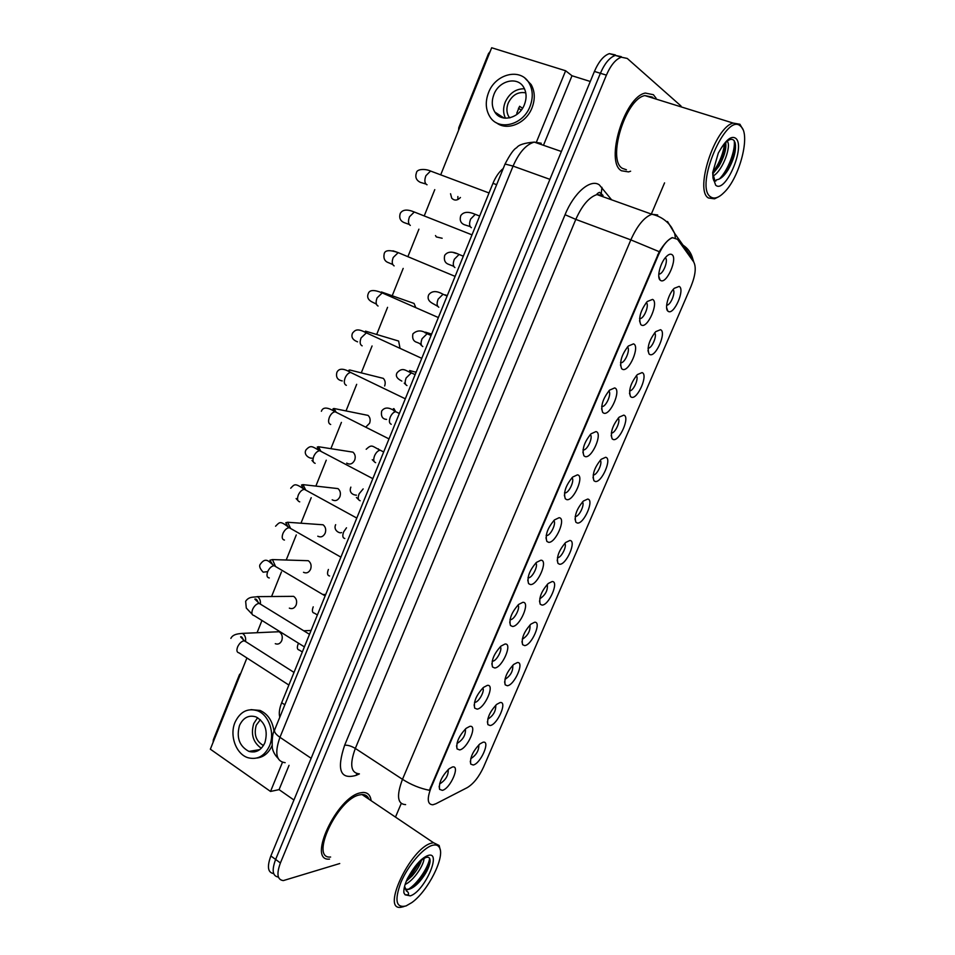 <?xml version="1.0" encoding="UTF-8"?>
<svg xmlns="http://www.w3.org/2000/svg" width="955" height="955" viewBox="0 0 955 955"><rect width="100%" height="100%" fill="white"/><g stroke="black" fill="none" stroke-linecap="round" stroke-linejoin="round"><path stroke-width="1.43" d="M500.062 702.582C507.809 700.91 497.567 724.666 490.19 725.537L487.91 724.642C486.752 718.506 489.7 711.738 496.743 704.336L500.062 702.582M487.802 718.948L488.184 718.912C493.449 715.51 495.967 710.938 495.752 705.22M517.276 662.591C524.88 661.314 514.554 685.272 507.308 685.738L505.195 684.842C503.894 678.718 506.747 671.914 513.742 664.405L517.276 662.591M504.98 679.148L505.35 679.124C510.662 675.663 513.145 671.055 512.787 665.277M534.633 622.242C542.094 621.383 531.672 645.544 524.593 645.592L522.636 644.697C521.203 638.597 523.961 631.744 530.908 624.128L534.633 622.242M522.313 639.014L522.719 638.99C528.067 635.409 530.479 630.742 529.965 624.988M552.157 581.547C559.463 581.106 548.946 605.47 542.022 605.088L540.232 604.229C538.668 598.128 541.33 591.217 548.23 583.481L552.157 581.547M539.79 598.534L540.244 598.499C545.603 594.81 547.955 590.095 547.299 584.353M569.825 540.482C576.975 540.482 566.375 565.062 559.594 564.25L557.983 563.402C556.288 557.302 558.866 550.319 565.706 542.464L569.825 540.482M557.433 557.708L557.923 557.672C561.659 557.278 567.21 545.687 564.775 543.359M587.647 499.071C594.643 499.501 583.947 524.295 577.333 523.042L575.877 522.242C574.062 516.13 576.557 509.075 583.362 501.065L587.647 499.071M575.173 516.524L575.734 516.488C579.518 516.046 584.949 504.276 582.419 501.996M605.625 457.29C612.453 458.161 601.674 483.17 595.216 481.463L593.938 480.723C592.005 474.587 594.416 467.449 601.184 459.295L605.625 457.29M593.186 474.993L593.712 474.957C597.52 474.456 602.832 462.495 600.218 460.274M623.758 415.139C630.431 416.464 619.556 441.688 613.265 439.527L612.155 438.846C610.102 432.687 612.442 425.452 619.186 417.144L623.758 415.139M611.307 433.104L611.845 433.057C615.677 432.508 620.869 420.343 618.172 418.183M642.058 372.605C648.576 374.396 637.594 399.847 631.47 397.22L630.539 396.6C628.378 390.416 630.646 383.086 637.343 374.599L642.058 372.605M629.584 390.846L630.121 390.786C633.989 390.201 639.062 377.834 636.293 375.721M660.526 329.702C666.865 331.958 655.799 357.636 649.842 354.532L649.078 353.995C646.81 347.763 649.018 340.326 655.691 331.66L660.526 329.702M648.039 348.217L648.564 348.157C652.444 347.525 657.398 334.942 654.593 332.865M679.16 286.404C685.32 289.138 674.158 315.043 668.381 311.461L667.772 311.02C664.429 308.25 668.536 293.663 674.218 288.326L679.16 286.404M666.662 305.218L667.163 305.146C671.055 304.466 675.913 291.681 673.048 289.628M482.991 742.25C490.882 740.173 480.735 763.725 473.202 765.003L470.767 764.119C469.753 757.948 472.797 751.215 479.899 743.909L482.991 742.25M470.779 758.413L471.233 758.365C476.414 754.928 478.956 750.415 478.861 744.816M469.729 726.397C478.013 724.427 467.568 748.756 459.653 749.914L457.075 748.923C455.929 742.656 458.961 735.78 466.195 728.295L469.729 726.397M457.003 743.121L457.636 743.086C463.235 739.421 465.837 734.705 465.431 728.963M487.277 685.404C495.406 683.864 484.877 708.407 477.118 709.135L474.707 708.133C473.405 701.889 476.342 694.977 483.505 687.385L487.277 685.404M474.516 702.331L475.077 702.319C478.921 702.068 485.152 690.501 482.776 688.03M504.992 644.04C512.966 642.93 502.342 667.7 494.738 667.987L492.505 666.984C491.049 660.764 493.878 653.805 500.993 646.105L504.992 644.04M492.195 661.182L492.804 661.17C496.719 660.872 502.808 649.114 500.289 646.738M522.851 602.319C530.682 601.65 519.962 626.623 512.513 626.468L510.459 625.489C508.86 619.282 511.594 612.262 518.637 604.443L522.851 602.319M510.018 619.676L510.686 619.664C514.661 619.306 520.606 607.356 517.956 605.076M540.888 560.203C548.552 559.988 537.737 585.188 530.455 584.579L528.581 583.624C526.838 577.429 529.464 570.338 536.471 562.388L540.888 560.203M528.019 577.799L528.724 577.799C532.747 577.369 538.548 565.229 535.779 563.032M559.069 517.717C566.578 517.968 555.667 543.395 548.552 542.309L546.857 541.401C544.983 535.194 547.513 528.031 554.461 519.926L559.069 517.717M546.188 535.564L546.929 535.552C550.999 535.075 556.646 522.731 553.757 520.618M577.429 474.85C584.77 475.554 573.752 501.208 566.804 499.656L565.312 498.796C563.295 492.577 565.742 485.343 572.642 477.082L577.429 474.85M564.524 492.947L565.288 492.935C569.395 492.398 574.898 479.84 571.914 477.81M595.956 431.588C603.118 432.77 592.016 458.651 585.236 456.621L583.923 455.822C581.786 449.578 584.138 442.249 591.002 433.821L595.956 431.588M583.028 449.96L583.803 449.936C587.946 449.339 593.318 436.578 590.238 434.609M614.65 387.921C621.645 389.592 610.436 415.712 603.835 413.193L602.701 412.464C600.444 406.185 602.724 398.748 609.553 390.153L614.65 387.921M601.71 406.579L602.486 406.544C606.652 405.911 611.88 392.911 608.729 391.013M633.511 343.86C640.327 346.032 629.023 372.39 622.6 369.358L621.657 368.726C619.27 362.411 621.49 354.854 628.283 346.068L633.511 343.86M620.559 362.816L621.335 362.769C625.525 362.076 630.622 348.862 627.399 347.011M652.552 299.393C659.189 302.055 647.777 328.663 641.533 325.13L640.781 324.593C638.286 318.218 640.435 310.542 647.203 301.553L652.552 299.393M639.587 318.66L640.351 318.6C644.553 317.86 649.531 304.406 646.249 302.604M671.771 254.507C678.229 257.695 666.709 284.53 660.645 280.484L660.072 280.054C656.562 277.141 660.478 262.279 666.315 256.62C668.5 254.424 670.315 253.72 671.771 254.507M658.795 274.097L659.535 274.025C663.737 273.237 668.596 259.557 665.289 257.778M452.324 767.032C460.752 764.645 450.402 788.758 442.344 790.346L439.598 789.367C438.596 783.064 441.747 776.224 449.041 768.823L452.324 767.032M439.658 783.554L440.362 783.494C445.878 779.805 448.492 775.15 448.229 769.527M435.874 803.764L432.878 804.779C427.422 804.552 426.825 798.858 431.063 787.696L658.353 255.176C662.746 245.459 667.473 239.621 672.547 237.688L677.513 239.299L693.7 261.945C696.386 267.078 695.491 275.207 691.038 286.333L483.624 766.937C478.992 776.904 473.537 783.804 467.27 787.612L435.874 803.764M279.803 717.205C278.729 713.433 279.361 708.61 281.677 702.737L492.959 183.324C495.681 176.794 499.107 171.84 503.237 168.486M371.113 800.672C370.421 795.157 367.723 792.411 362.995 792.459L360.632 792.805C337.055 796.566 306.615 861.553 329.499 859.118C306.615 861.553 337.055 796.566 360.632 792.805L362.995 792.459C367.723 792.411 370.421 795.157 371.113 800.672M366.493 797.556L366.123 795.527L366.493 797.556M621.502 170.766L628.545 171.9L630.622 171.208L628.545 171.9L621.502 170.766C604.73 162.338 624.415 96.706 645.329 93.065C624.415 96.706 604.73 162.338 621.502 170.766M656.121 98.269L653.387 94.712L645.329 93.065L653.387 94.712L656.121 98.269M405.6 804.623C397.387 804.158 396.349 795.718 402.485 779.316C411.163 784.819 420.128 788.472 429.404 790.286L659.248 251.69C664.012 243.979 668.345 239.275 672.26 237.592M621.275 56.655L615.33 55.414C609.72 57.36 604.742 63.317 600.397 73.284L275.625 859.464C271.626 870.303 272.557 876.177 278.418 877.084C272.557 876.177 271.626 870.303 275.625 859.464L600.397 73.284C604.742 63.317 609.72 57.36 615.33 55.414L621.275 56.655M681.022 106.017L627.244 58.434L621.335 57.205C615.748 59.162 610.77 65.143 606.401 75.135L280.412 862.962C276.353 873.992 277.332 879.865 283.372 880.582L339.741 863.535M395.477 817.086L401.231 803.525M651.334 214.063L664.561 182.882M615.33 54.889L609.362 53.635C603.727 55.557 598.749 61.502 594.416 71.446L270.862 855.966C266.887 866.758 267.83 872.643 273.691 873.598M253.218 750.69L254.651 751.872L253.218 750.69M240.875 673.06L239.442 674.708L213.335 739.827L213.12 742.262M246.927 657.971L210.351 749.186L270.528 791.444L279.075 789.63L293.937 800.015M496.898 113.406L497.161 114.791L496.898 113.406M490.154 51.534L488.494 53.623L458.782 127.707L458.579 130.25M543.467 145.291L571.997 75.755L590.286 81.473M368.94 799.204C367.735 796.016 365.431 794.465 362.017 794.548L359.772 794.87C337.64 798.464 309.169 859.309 330.609 857.029M440.231 849.831L439.157 845.497L433.498 842.716L431.374 843.181C410.471 848.219 380.818 911.01 401.052 907.25L403.953 906.558M432.018 845.45C422.802 848.243 408.024 865.588 401.005 882.169C394.296 900.338 395.967 908.265 406.018 905.949L411.82 902.594C427.983 891.23 445.328 856.731 439.455 847.622C438.058 845.08 435.576 844.351 432.018 845.45M405.374 889.165L408.8 889.344C412.154 888.413 415.771 885.822 419.615 881.584C425.691 874.338 429.165 867.773 430.048 861.888C430.359 858.175 429.093 856.683 426.24 857.399C421.489 859.225 416.213 864.573 410.435 873.419L407.439 878.564C404.753 884.461 403.559 889.212 403.893 892.818L405.099 894.799L408.418 894.847C408.824 893.128 408.155 891.851 406.436 891.003L404.801 886.837M423.972 858.438C424.235 864.526 413.849 880.641 405.135 884.426M421.513 860.192C419.937 865.206 416.834 870.423 412.214 875.819L406.281 881.238M430.084 861.577C427.888 868.489 423.781 875.46 417.777 882.504L412.202 887.899M420.534 861.028L410.364 876.714L406.508 880.689M429.655 858.45C428.365 867.104 417.908 883.459 408.119 889.475M406.925 890.191L406.15 890.609M418.063 863.439L407.916 877.681M653.53 98.281L652.384 97.112L644.852 95.584C625.286 98.974 606.795 160.404 622.481 168.402L626.408 169.751M742.895 129.462L739.934 124.257L733.165 123.076C714.853 127.206 694.333 190.463 708.443 197.983L714.519 198.831L718.387 196.909M740.889 126.502L740.77 126.394C726.421 110.732 693.987 187.108 710.651 196.885C714.292 199.356 718.864 197.792 724.379 192.194C739.743 177.308 750.785 134.536 740.889 126.502M714.865 180.471L715.761 181.092L716.513 179.791C720.333 179.397 724.188 176.078 728.092 169.859C734.037 159.27 736.389 150.305 735.171 142.94L734.132 140.612C731.16 137.568 726.898 140.027 721.347 147.953L718.315 153.039L712.681 172.604L713.051 178.191C713.827 181.187 714.436 181.951 714.865 180.483L713.027 174.264L713.051 178.191M727.149 141.221C731.709 145.184 723.114 170.3 713.337 175.899M725.681 142.546C726.564 148.753 724.332 156.62 718.984 166.158L712.931 173.631M735.493 145.076C734.932 153.433 731.864 162.35 726.313 171.828L723.723 175.648M725.812 143.238C725.084 151.153 722.171 159.509 717.086 168.283L718.984 166.158M734.192 140.683C735.732 149.959 728.211 170.193 719.354 179.027M724.523 143.787C723.257 153.671 719.354 163.221 712.812 172.437M457.863 196.527L457.863 199.559M450.545 193.734L451.727 198.198C454.437 200.884 457.35 200.657 460.441 197.506M435.504 235.563L436.328 236.936L442.153 238.249M365.896 426.981L369.597 423.232C370.659 420.081 370.158 417.466 368.081 415.401L363.569 414.482M332.173 499.799C335.372 501.471 337.939 500.48 339.873 496.803C340.971 493.401 340.338 490.667 337.975 488.602L302.998 484.639L305.481 489.581M317.776 536.197C320.88 537.701 323.351 536.686 325.178 533.165C326.3 529.643 325.595 526.85 323.077 524.784L287.67 522.266L290.368 527.972M303.499 572.308C306.507 573.645 308.871 572.63 310.602 569.252C311.736 565.599 310.972 562.746 308.298 560.704L272.45 559.582L275.338 566.017M289.341 608.132C292.242 609.314 294.51 608.287 296.134 605.064C297.28 601.268 296.444 598.367 293.627 596.35L257.349 596.624C259.641 598.128 260.655 600.504 260.393 603.751M346.677 463.115C349.96 464.966 352.622 463.987 354.675 460.155C355.761 456.884 355.2 454.21 352.968 452.145L318.445 446.725L320.677 450.879M275.279 643.694C278.084 644.721 280.245 643.682 281.773 640.602C282.931 636.675 282.023 633.726 279.063 631.733L242.379 633.38C244.934 634.98 245.996 637.57 245.542 641.151M431.756 333.773L430.848 333.88M399.978 347.978L398.629 341.054L394.26 339.753M384.638 386.011C385.677 382.979 385.235 380.424 383.301 378.371L378.837 377.261M270.528 791.444L282.465 762.293M536.519 141.853L565.635 70.766L491.67 47.75L440.804 174.586M434.764 189.639L424.33 215.651M418.911 229.176L407.869 256.716M403.177 268.403L392.207 295.764M387.563 307.331L376.676 334.477M372.068 345.973L361.276 372.868M356.681 384.328L346.008 410.937M341.413 422.397L330.872 448.671M326.252 460.191L315.866 486.095M311.211 497.698L300.98 523.209M296.277 534.931L286.214 560.012M281.45 571.902L271.578 596.517M261.968 620.475L257.062 632.723M415.628 307.224L414.064 303.451L409.826 301.959M416.285 371.805L415.019 371.973M279.075 789.63L289.043 765.337M565.635 70.766L571.997 75.755M239.502 725.454C236.219 737.582 239.359 746.237 248.933 751.406C255.928 753.22 261.252 750.332 264.893 742.727C268.176 730.826 265.192 722.207 255.94 716.883C248.706 714.782 243.227 717.635 239.502 725.454M257.623 717.683L253.767 723.484C250.616 734.228 253.123 742.489 261.312 748.266M260.345 719.688L256.262 725.167C253.672 734.55 256.071 741.331 263.473 745.521M274.037 731.446C272.569 721.037 267.913 714.03 260.058 710.436L251.058 709.637M269.525 745.879C275.147 732.998 268.821 714.794 257.468 710.759C247.572 707.822 240.087 711.702 235.002 722.386C229.319 735.517 236.04 754.14 247.93 757.709C257.396 760.108 264.595 756.169 269.525 745.879M256.859 758.031C263.604 757.208 268.642 753.113 271.984 745.76M493.902 94.509C491.443 101.063 491.765 106.924 494.869 112.081C501.16 122.873 519.293 118.456 524.414 104.62C526.826 98.246 526.599 92.516 523.734 87.394C517.503 75.982 498.94 80.578 493.902 94.509M524.474 88.767C515.891 88.672 509.469 93.136 505.207 102.137C502.987 107.963 503.07 113.323 505.458 118.217M522.54 108.285L519.604 106.28L516.774 113.239L517.682 113.848M525.775 92.862C518.159 91.477 512.298 94.903 508.191 103.128C506.257 108.273 506.508 112.881 508.943 116.952L509.6 117.871M496.421 122.765C507.045 131.301 526.05 123.529 532.007 107.855C535.266 99.272 534.979 91.513 531.159 84.589L525.071 78.31M530.001 106.459C533.26 97.852 532.974 90.08 529.142 83.133C520.69 67.459 495.335 73.75 488.494 92.719C485.152 101.684 485.606 109.67 489.879 116.701C498.462 131.241 523.006 125.272 530.001 106.459M518.458 108.213L521.263 110.112M658.353 255.176L657.601 254.901M431.063 787.696L430.419 787.29M284.853 704.814L281.677 702.737M496.648 184.685L492.959 183.324M359.402 773.896L356.108 775.365C340.267 779.889 336.447 769.837 344.648 745.222L565.062 214.708L575.805 219.399L355.32 748.434C349.446 764.573 350.795 773.049 359.367 773.872M565.062 214.708C573.955 192.671 590.584 178.525 599.31 184.864L611.618 199.822M603.071 195.393L596.971 194.569C589.092 197.148 582.037 205.421 575.805 219.399L630.837 239.884C637.26 225.607 644.279 217.06 651.907 214.266L657.697 214.959M659.248 251.69L630.837 239.884L402.485 779.316L355.32 748.434C351.333 746.046 347.775 744.972 344.648 745.222M693.258 261.336L692.757 258.793C691.217 252.991 687.994 248.455 683.064 245.172M675.34 237.64L674.66 233.39L667.521 221.5M606.401 75.135L594.416 71.446M280.412 862.962L270.862 855.966M356.108 775.365L356.931 773.646M601.996 194.832L601.268 193.244L601.948 187.335M541.246 143.238L534.263 142.104C526.086 144.503 519.031 152.502 513.074 166.098L279.958 737.308C274.431 753.006 276.162 761.469 285.163 762.687M311.151 758.294L279.958 737.308C275.888 734.479 274.097 732.067 274.562 730.062L274.682 729.787M277.953 758.222C274.813 754.928 272.927 751.406 272.294 747.681C271.865 738.776 272.629 732.903 274.562 730.062L505.052 164.033L513.074 166.098L549.913 179.349M561.409 151.499L534.263 142.104C524.486 142.94 518.625 144.802 516.679 147.727C513.933 148.944 510.054 154.376 505.052 164.033L505.028 164.105M288.876 685.045L239.025 652.874C236.768 652.42 236.327 650.367 237.7 646.702C239.466 643.204 241.615 641.223 244.158 640.793L246.211 641.939M302.329 651.967L299.285 650.057C297.148 649.663 296.778 647.621 298.175 643.933L298.521 643.216M304.394 646.881L254.102 615.569C251.75 615.115 251.284 612.991 252.693 609.183C254.46 605.673 256.609 603.739 259.115 603.393L261.085 604.539M269.286 577.966C266.851 577.512 266.35 575.316 267.806 571.377C269.561 567.879 271.674 565.981 274.145 565.682L276.067 566.828M284.447 540.064C282.047 539.503 281.57 537.223 283.038 533.248C284.733 529.846 286.787 527.984 289.198 527.673L291.18 528.807M299.739 501.853C297.363 501.172 296.921 498.832 298.39 494.809C300.037 491.491 302.031 489.676 304.382 489.354L306.412 490.464M317.382 614.96L314.41 613.17C312.19 612.764 311.796 610.663 313.228 606.843M329.582 575.984C327.338 575.531 326.944 573.358 328.413 569.455M344.815 538.513C342.594 537.952 342.236 535.707 343.716 531.768L346.498 527.805M405.099 894.799L410.352 895.874C424.915 891.17 442.714 849.902 427.637 855.632C422.014 857.936 416.273 863.869 410.435 873.419M712.896 177.308L715.677 185.175C725.323 194.199 745.951 146.366 735.792 138.356C731.948 135.658 727.137 138.857 721.347 147.953M315.15 463.33C312.81 462.542 312.381 460.119 313.873 456.072C315.472 452.825 317.406 451.046 319.686 450.712L321.751 451.799M330.681 424.486C328.377 423.59 327.983 421.095 329.487 417.001C331.027 413.837 332.913 412.094 335.121 411.76L337.222 412.811M333.94 411.175L333.032 408.788L334.011 408.501L335.933 411.844M346.343 385.331C344.087 384.316 343.705 381.749 345.233 377.607C346.725 374.527 348.539 372.82 350.688 372.474L352.813 373.501M360.166 500.742C357.982 500.074 357.648 497.746 359.14 493.783L363.163 488.912M375.637 462.662C373.489 461.874 373.178 459.486 374.682 455.475C376.234 452.312 378.073 450.545 380.186 450.199L382.048 451.142M391.24 424.271C389.127 423.375 388.84 420.916 390.356 416.869C391.872 413.778 393.651 412.047 395.692 411.689L397.578 412.608M393.926 410.841L393.245 408.883L393.902 408.609L395.692 411.689C389.294 407.045 384.602 406.854 381.63 411.116C380.83 416.368 382.478 419.126 386.572 419.4M362.148 345.841C359.916 344.719 359.558 342.069 361.097 337.891L366.386 332.865L368.535 333.844M378.073 306.042C375.876 304.788 375.554 302.067 377.094 297.853L382.227 292.91L384.376 293.853M414.064 303.451L381.415 291.967L382.072 292.851M376.258 303.988L373.047 302.46C368.248 300.288 366.672 297.291 368.32 293.495C369.585 289.783 374.217 289.592 382.227 292.91L438.357 317.549M394.129 265.896C391.968 264.535 391.669 261.718 393.233 257.468L398.199 252.633L400.348 253.529M392.959 250.819L397.256 252.275M392.553 264.416L388.661 262.744C384.686 261.431 383.218 258.375 384.232 253.576C385.175 250.067 389.831 249.756 398.199 252.633L455.105 276.377M410.316 225.428C408.191 223.936 407.928 221.047 409.504 216.749L414.303 212.01L416.452 212.858M409.194 224.413L404.407 222.706C400.264 221.047 398.88 217.919 400.276 213.335C402.616 209.527 407.296 209.085 414.303 212.01L471.997 234.858M427.064 184.769L426.646 184.613C424.557 183.002 424.318 180.029 425.918 175.684L430.562 171.041L432.687 171.84M425.882 184.005L420.296 182.345C416.225 180.256 414.948 177.057 416.452 172.748C416.81 168.928 425.166 168.569 430.562 171.041L489.032 192.97M406.961 385.569C404.896 384.567 404.622 382.024 406.162 377.941L411.342 372.868L413.24 373.763M416.105 372.271L409.647 370.54L411.044 372.737M422.814 346.558C420.785 345.435 420.534 342.821 422.086 338.703L427.112 333.725L429.034 334.584M420.701 343.991L417.228 342.439C413.479 341.484 412.035 338.619 412.894 333.88C417.025 330.024 421.776 329.976 427.112 333.725L431.063 335.492M431.612 334.119L425.512 332.161L426.408 333.426M438.799 307.224C436.805 305.994 436.59 303.296 438.154 299.142L443.025 294.259L444.946 295.083M437.7 306.28L432.746 303.499C428.544 301.267 427.207 298.354 428.723 294.785C431.791 290.75 436.554 290.571 443.025 294.259L447.119 296.014M454.914 267.567C452.957 266.218 452.765 263.449 454.341 259.247L459.069 254.46L460.99 255.248M453.016 266.027L448.42 264.249C444.946 262.947 443.705 259.987 444.684 255.367C447.525 251.428 452.324 251.129 459.069 254.46L463.318 256.191M453.47 252.586L456.681 253.588M471.424 227.672L471.161 227.577C469.239 226.12 469.072 223.267 470.672 219.017L475.256 214.338L477.166 215.078M469.717 226.431L464.214 224.676C460.608 223.088 459.451 220.068 460.776 215.627C463.485 211.747 468.32 211.318 475.256 214.338L479.649 216.033M510.089 619.341L510.686 619.664M528.091 577.453L528.724 577.799M546.248 535.206L546.929 535.552M564.584 492.589L565.288 492.935M583.075 449.59L583.803 449.936M601.745 406.221L602.486 406.544M620.595 362.458L621.335 362.769M639.623 318.302L640.351 318.6M658.819 273.751L659.535 274.025M439.145 786.311L439.598 789.367M658.771 276.198L660.072 280.054M639.54 320.737L640.781 324.593M620.475 364.894L621.657 368.726M601.602 408.656L602.701 412.464M582.884 452.061L583.923 455.822M564.345 495.084L565.312 498.796M545.974 537.749L546.857 541.401M527.769 580.055L528.581 583.624M509.731 622.003L510.459 625.489M491.849 663.606L492.505 666.984M474.122 704.85L474.707 708.133M456.562 745.76L457.075 748.923M470.29 761.254L470.767 764.119M666.602 307.534L667.772 311.02M647.956 350.521L649.078 353.995M629.476 393.138L630.539 396.6M611.164 435.408L612.155 438.846M593.007 477.321L593.938 480.723M575.017 518.899L575.877 522.242M557.183 560.119L557.983 563.402M539.503 601.005L540.232 604.229M521.967 641.569L522.636 644.697M504.598 681.786L505.195 684.842M487.372 721.682L487.91 724.642M602.832 195.25L599.513 192.349C597.591 193.197 596.744 193.937 596.971 194.569L651.907 214.266C660.323 216.212 666.865 220.593 671.544 227.409L674.66 233.39L692.757 258.793L693.796 262.1M621.335 57.205L609.362 53.635M230.871 638.394C233.068 633.631 239.86 633.75 242.379 633.38M243.692 640.853C242.57 637.654 241.531 636.328 240.588 636.866L244.396 640.781L294.009 672.416M303.75 630.778L311.079 630.455M252.168 614.28L246.294 608.049L245.65 601.304C249.16 595.968 254.269 597.555 257.349 596.624M258.495 603.465C257.373 600.062 256.155 598.606 254.83 599.095L259.211 603.393L309.504 634.323M325.142 595.896L274.145 565.682C269.752 563.08 266.385 555.929 260.548 563.916C258.805 565.694 259.676 568.452 263.162 572.188L267.519 571.639M272.45 559.582L269.895 560.239L273.416 565.766M340.899 557.147L289.198 527.673C280.006 520.559 279.934 521.872 275.577 526.217M287.67 522.266L285.796 522.719L288.446 527.781M356.8 518.064L304.382 489.354C294.856 482.908 294.618 484.078 290.714 488.22M302.998 484.639L301.529 485.009L303.583 489.473M297.912 500.539L296.11 498.57M322.826 594.499L325.715 594.488M341.592 532.568C339.729 533.797 332.973 530.323 335.659 524.665M406.997 889.535L406.436 891.003M439.455 847.622L439.157 845.497M362.017 794.548L433.498 842.716M412.214 875.819L410.364 876.714M419.615 881.584L417.777 882.504M644.852 95.584L733.165 123.076M740.77 126.394L739.934 124.257M728.104 169.859L726.313 171.828M259.784 749.603L248.933 751.406M260.058 710.436L257.468 710.759M504.061 118.074L494.869 112.081M510.149 117.752L508.943 116.952M531.159 84.589L529.142 83.133M372.832 478.658L319.686 450.712C312.321 446.606 310.841 444.541 305.982 449.901C303.093 454.878 309.802 458.77 311.975 458.137M318.445 446.725L317.263 447.047L318.612 450.151M313.407 462.017L311.975 460.417M388.995 438.894L335.121 411.76C327.493 407.033 322.909 406.878 321.381 411.283M334.011 408.501L368.081 415.401M405.314 398.796L350.688 372.474C343.514 368.188 338.918 368.141 336.9 372.343C335.694 377.13 337.485 379.995 342.248 380.926M383.301 378.371L349.697 369.979L348.873 370.23L349.375 371.865M356.382 497.448L358.591 499.62M356.454 495.144C354.842 495.287 348.253 493.735 350.855 487.122M383.671 451.978L380.186 450.199C371.937 446.248 372.152 443.777 366.183 449.268M372.247 459.701L374.157 461.563M378.335 448.826L378.884 450.569M399.345 413.479L395.692 411.689M421.764 358.352L366.386 332.865C357.086 327.899 355.141 330.12 352.55 333.08C350.891 336.972 352.562 339.896 357.576 341.854M398.629 341.054L365.49 331.134L364.953 332.245M376.688 304.824L376.21 304.096M415.139 374.647L411.342 372.868C405.541 370.815 402.831 366.72 397.196 372.653C395.227 375.745 396.767 378.55 401.828 381.081M404.24 383.146L405.66 384.531M409.647 370.54L409.42 372.008M420.367 344.349L421.621 345.567M425.512 332.161L425.094 332.877M445.137 294.844L447.262 295.644M452.945 265.717L453.923 266.684M469.406 225.905L470.278 226.777"/></g></svg>
